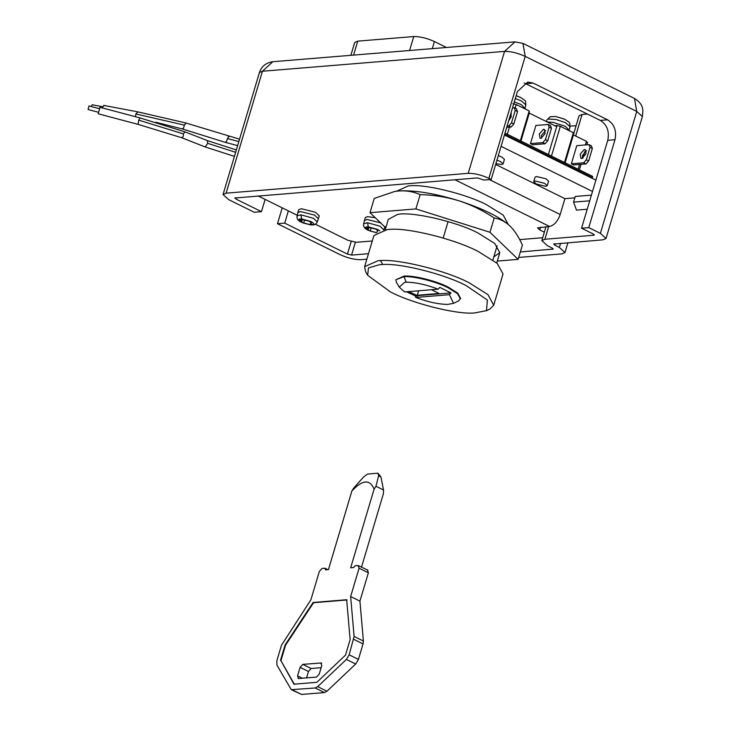 <?xml version="1.0" encoding="UTF-8"?>
<svg xmlns="http://www.w3.org/2000/svg" width="731" height="731" viewBox="0 0 731 731"><rect width="100%" height="100%" fill="white"/><g stroke="black" fill="none" stroke-linecap="round" stroke-linejoin="round"><path stroke-width="1.1" d="M587.212 209.221L576.503 210.099L573.543 202.14L575.233 196.465L591.406 195.14M573.543 202.14L589.716 200.815M234.788 198.028L477.507 177.907L483.968 180.054L491.195 179.46L488.865 178.318C481.29 174.901 474.401 173.238 468.215 173.32L226.107 193.167L223.046 194.528L228.684 199.645L254.242 212.255L261.47 211.661L265.125 199.417M553.577 244.108L602.974 239.832L606.026 238.48L600.389 233.363L588.775 227.624L581.547 228.218L593.161 233.957L593.682 235.245L594.294 234.98M554.189 243.834L554.71 245.132L555.112 243.761M518.699 257.44L561.938 253.895L564.99 252.542L559.352 247.425L554.71 245.132M282.212 207.851L277.478 223.723L340.207 254.69C347.792 258.098 354.672 259.761 360.858 259.679L366.852 259.194M288.352 210.884L284.706 223.129L347.435 254.096L351.565 255.092L368.488 253.712M520.335 251.957L553.257 249.043M552.892 248.476L552.645 249.308L552.124 248.019L547.482 245.726L541.845 240.609L545.966 226.756M548.689 226.537L544.897 239.247L541.845 240.609M544.897 239.247L593.682 235.245L593.928 234.413M284.706 223.129L277.478 223.723M581.547 228.218L607.753 140.315L614.981 139.731L588.775 227.624M614.981 139.731C616.79 130.812 614.323 124.179 607.589 119.811L533.237 83.115L527.764 82.036L517.393 91.558L491.195 179.46M235.4 197.754L235.912 199.051L261.47 211.661M607.753 140.315C609.563 131.406 607.095 124.763 600.361 120.405L607.589 119.811M524.209 83.005L600.361 120.405M573.725 133.654L579.034 115.845L582.086 114.484L587.468 114.045M570.125 126.161L576.101 125.677M350.871 55.318L354.69 42.499L357.751 41.137L413.755 36.55C419.95 36.468 426.831 38.131 434.406 41.539L446.44 47.478M385.219 229.735L388.298 219.41L397.353 214.53C410.639 211.076 456.711 221.53 478.385 233.216L494.768 243.487L499.812 252.652L493.809 256.919M394.831 191.458L398.861 190.946C406.683 190.471 413.773 191.696 420.151 194.638C433.273 194.875 446.166 196.913 458.84 200.742C482.908 208.573 499.949 216.988 509.955 225.97C505.112 221.502 499.858 218.843 494.211 217.993C483.182 210.61 471.394 204.863 458.84 200.742C434.534 193.331 414.541 190.06 398.861 190.946L394.639 191.485L374.245 198.403L369.996 212.684L415.893 208.92L489.953 232.266L518.124 259.377L497.299 261.086M518.124 259.377L522.373 245.104C518.846 237.109 514.706 230.731 509.955 225.97L509.598 225.641M420.151 194.638L415.893 208.92M385.776 227.871L369.996 212.684M494.211 217.993L489.953 232.266M486.462 310.712L490.081 308.921L493.745 305.183L503.038 273.988L497.19 263.37L478.229 251.482C455.842 239.53 408.739 227.569 389.888 229.36L387.366 229.516L373.916 235.501L364.614 266.687L365.637 271.822L367.675 275.295L390.391 291.879C411.462 303.109 455.641 314.476 473.999 313.023L486.462 310.712L487.413 300.048L466.277 285.657C445.206 274.427 401.027 263.059 382.669 264.512L380.586 260.556L378.064 260.702L364.614 266.687M458.611 300.825L460.612 298.394L457.688 293.085L448.213 287.137C437.019 281.161 413.463 275.185 404.033 276.08L395.882 279.717L396.394 282.276L399.254 287.146L404.608 291.934L438.198 289.174C426.283 284.633 415.628 282.312 406.235 282.212L404.672 282.294L399.254 287.146M493.745 305.183L487.897 294.566L468.927 282.678C446.678 270.918 399.994 259.021 380.586 260.556M382.669 264.512L379.544 264.686L368.461 267.921L367.675 275.295M91.174 106.534L92.179 104.78L102.422 106.708M88.104 109.458L88.981 105.949L99.517 108.755M408.666 291.596L417.392 295.644L415.153 295.827L415.765 297.435L416.935 297.362L449.355 294.684L450.972 292.893L439.824 287.384L438.198 289.174M415.765 297.435C427.672 301.976 438.326 304.297 447.728 304.398L453.558 303.338L449.355 294.684M415.153 295.827L406.482 291.779M416.88 297.343L417.392 295.644M418.607 290.783L417.273 295.251L439.057 293.469L431.482 289.732M417.273 295.251L416.926 297.343M417.428 295.635L450.972 292.893M99.983 107.411L98.182 113.78L138.068 124.371L138.753 120.158L139.886 118.011M104.012 105.593L102.029 107.832M235.629 152.304L207.677 143.331L205.247 146.968L181.187 137.529C183.015 137.538 183.728 136.322 183.317 133.883C184.897 132.448 184.879 131.589 183.253 131.324L139.831 117.883M138.104 124.361L180.438 137.355M135.509 116.713L135.838 113.954L137.839 111.998M239.549 139.173L185.647 122.918L137.62 111.825M406.235 282.212L403.996 276.638L395.882 279.717M460.448 298.961L457.524 293.652L448.039 287.703C436.974 281.864 413.783 275.925 403.996 276.638M311.57 222.489L308.784 221.109L302.168 219.51L300.002 219.693C301.903 221.438 302.177 222.133 300.834 221.767L303.621 223.138L310.227 224.737L312.393 224.563L310.456 223.366L311.57 222.489M302.314 219.638L301.675 221.767L300.834 221.767M304.553 220.004L303.621 223.138M310.52 223.759L310.227 224.737M377.324 231.882L377.059 231.279L378.165 230.402L375.378 229.022L368.771 227.423L366.606 227.606C368.497 229.351 368.771 230.046 367.428 229.68L370.215 231.051L376.821 232.65M368.908 227.551L368.278 229.68L367.428 229.68M371.147 227.917L370.215 231.051M184.038 131.516L207.659 140.681M185.071 122.854L185.765 123.384L185.071 122.854L185.765 123.384L184.404 125.147L183.216 129.095L182.549 128.583L183.216 129.095M207.677 143.331L207.385 140.681M226.217 142.527L225.431 141.978L226.217 142.527L227.423 138.588L228.785 136.825L228.081 136.295L228.785 136.825M311.223 224.865L311.059 224.865C314.211 225.276 316.285 224.271 317.272 221.849L318.405 218.688L314.476 215.069L300.414 211.551L297.855 212.648M318.405 218.688L319.264 215.809L315.317 212.237L301.263 208.71L298.723 209.687L297.873 212.52M381.07 222.982L367.017 219.464L364.449 220.561M570.189 131.169L565.337 126.317L553.056 122.369L547.153 121.922M526.046 109.376L521.185 104.533L514.322 101.883M495.901 163.662L501.411 164.548L503.083 163.908L500.488 161.551L496.943 160.18M545.554 186.332L547.227 185.692L544.632 183.344L535.394 181.032L533.731 181.672L536.326 184.02L545.554 186.332M497.126 245.79L492.886 260.008M443.187 238.032L448.085 221.584M510.978 113.095L511.188 116.823L508.685 120.779M510.658 114.173L511.334 113.826M543.389 129.296L544.385 129.414L545.107 133.572L541.041 138.323L540.045 138.196L539.323 134.047L543.389 129.296M541.497 138.196L541.644 135.189L545.71 130.438M584.279 149.48L585.275 149.599L585.997 153.757L581.931 158.508L580.935 158.38L580.213 154.223L584.279 149.48M582.388 158.38L582.543 155.374L586.6 150.623M503.083 163.908L504.436 159.367L501.841 157.019L498.295 155.639M547.227 185.692L548.579 181.16L545.984 178.803L536.49 176.509L535.083 177.13L533.731 181.672M375.186 217.683L367.455 216.65L365.317 217.6L364.477 220.442M396.714 191.175L408.364 185.884L409.908 185.784C425.844 184.002 467.237 194.373 486.837 204.863L503.22 215.124L508.228 224.417M554.774 125.686L557.04 125.504L556.702 126.637L529.281 113.104L520.965 141.019M557.04 125.504L560.339 126.308L573.351 132.722L573.433 134.897L586.436 141.321L586.956 142.609M512.897 103.72L516.196 104.515L529.207 110.938L529.281 113.104M506.72 127.377L511.161 127.02L513.82 124.032L517.539 111.56L516.57 108.873L514.249 107.722L512.541 107.859M507.131 126.006L508.84 125.869L511.49 122.89L515.209 110.408L514.249 107.722M515.209 110.408L517.539 111.56M511.49 122.89L513.82 124.032M508.84 125.869L511.161 127.02M530.478 143.623L532.798 144.765L545.088 143.76L547.738 140.772L551.457 128.3L550.498 125.613L548.177 124.462L535.887 125.476L530.478 143.623L542.758 142.609L545.417 139.63L549.136 127.157L548.177 124.462M549.136 127.157L551.457 128.3M545.417 139.63L547.738 140.772M542.758 142.609L545.088 143.76M571.368 163.808L573.689 164.95L585.979 163.945L588.629 160.957L592.348 148.484L591.388 145.798L589.067 144.647L576.777 145.661L571.368 163.808L583.658 162.794L586.308 159.815L590.027 147.333L589.067 144.647M590.027 147.333L592.348 148.484M586.308 159.815L588.629 160.957M583.658 162.794L585.979 163.945M573.433 134.897L565.109 162.803M548.378 154.552L556.702 126.637M573.351 132.722L564.478 162.492M560.339 126.308L551.466 156.069M529.207 110.938L520.335 140.708M516.196 104.515L515.117 108.151M509.452 127.157L507.323 134.285M505.002 133.133L592.74 176.445L592.402 177.578L590.95 177.697L504.445 134.997M504.664 134.266L592.402 177.578M574.822 197.836L564.908 198.649L560.174 214.53C557.68 221.402 554.144 225.386 549.566 226.464L537.504 227.898L539.761 229.945L544.348 232.202M564.908 198.649L495.664 164.466M592.503 191.467L501.064 146.337M595.884 180.128L590.95 177.697M542.704 237.721L519.677 239.613M372.28 240.992L356.235 242.308L347.974 240.316L315.262 224.161M297.215 215.261L258.006 195.899M306.554 677.893L308.464 671.487L311.114 668.509L321.156 667.686M321.329 662.98L302.753 664.378L300.094 667.357L297.563 675.864L298.522 678.551L316.587 677.07L319.246 674.092L321.777 665.585L320.818 662.898L321.713 663.337M298.01 678.469L298.522 678.551M347.134 599.959L313.581 602.709L285.556 645.19L280.942 660.669L294.447 684.417M361.543 567.046L383.382 493.79L383.547 489.998L380.924 476.923L378.037 473.286L378.64 475.799L375.944 486.243L374.089 489.194C369.904 479.006 362.494 479.618 351.867 491.022L353.713 488.07L363.526 477.041L367.556 474.044L377.826 473.204M280.942 660.669L293.981 684.189L316.825 682.315L345.516 655.113L350.14 639.625L346.668 599.731L313.115 602.481L285.09 644.961L280.476 660.44M285.556 645.19L285.09 644.961M313.581 602.709L313.115 602.481M367.931 570.198L358.126 565.52L355.147 565.767L353.557 567.548L350.661 567.786L374.089 489.194M351.867 491.022L328.438 569.613L325.551 569.851L324.975 568.234L321.987 568.48L319.337 571.459L310.885 599.822L281.481 645.254L276.857 660.742L276.93 665.119L291.276 689.68L315.125 687.99L324.427 692.577L326.976 691.224L355.677 664.013L358.428 659.408L363.042 643.92L363.398 641.041L359.926 601.147L368.378 572.793L367.419 570.107M358.126 565.52L359.085 568.206L350.633 596.56L354.106 636.454L349.135 654.821L346.384 659.426L317.683 686.637L315.125 687.99M350.633 596.56L359.926 601.147M292.29 689.863L301.583 694.45L324.427 692.577M301.583 694.45L291.276 689.68M324.975 568.234L327.853 569.659M375.944 486.243L383.547 489.998M226.107 193.167L262.447 71.236L259.395 72.597L223.046 194.528M468.215 173.32L504.564 51.389L262.447 71.236L272.818 61.715C266.011 62.692 261.534 66.32 259.395 72.597M488.865 178.318L525.214 56.388C517.639 52.979 510.75 51.316 504.564 51.389L514.935 41.868L272.818 61.715M606.026 238.48L642.375 116.549L636.738 111.432L525.214 56.388L522.957 43.394L514.935 41.868M600.389 233.363L636.738 111.432L634.481 98.447L522.957 43.394M559.352 247.425L560.576 243.313M526.009 83.709L533.237 83.115M582.086 114.484L575.672 136.003M355.376 242.317L351.565 255.092M351.182 241.541L347.435 254.096M236.323 197.681L235.912 199.051M413.755 36.55L409.598 50.503M357.751 41.137L353.585 55.09M434.406 41.539L432.295 48.639M564.871 119.29L555.779 116.503L550.324 116.695L546.952 119.829L550.324 116.695M520.728 97.497L516.15 95.734M379.828 230.859L377.543 229.415L368.214 226.829C364.376 226.848 364.367 227.971 368.196 230.183L370.124 231.014M375.835 232.568L368.872 230.493C364.851 229.004 363.124 226.747 363.682 223.741L364.467 220.479M317.272 221.858L313.407 218.295L300.989 214.85L297.088 215.828C296.521 218.834 298.257 221.091 302.269 222.58L310.931 224.846C314.769 224.828 314.778 223.704 310.949 221.502L301.611 218.916C297.773 218.934 297.773 220.058 301.601 222.261L303.52 223.101M569.467 129.021L570.025 126.71L565.584 122.726L556.145 119.5L547.976 119.043M525.324 107.229L525.881 104.917L521.431 100.942L515.309 98.575M309.24 224.655L310.931 224.846M300.989 214.85L301.611 218.916M383.802 229.936L380.001 226.208L367.592 222.763L363.682 223.741M367.592 222.763L368.214 226.829M183.317 133.883L138.753 120.158M184.404 125.147L135.838 113.954M238.845 141.531L227.423 138.588M586.436 141.321L585.357 144.957M579.537 164.475L578.12 169.226M549.566 226.464L454.947 179.762M560.174 214.53L489.423 179.607M540.574 227.204L539.761 229.945M302.753 664.378L311.114 668.509M300.094 667.357L308.464 671.487M297.563 675.864L302.369 678.24M359.085 568.206L368.378 572.793M354.106 636.454L363.398 641.041M353.749 639.333L363.042 643.92M349.135 654.821L358.428 659.408M346.384 659.426L355.677 664.013M317.683 686.637L326.976 691.224M378.64 475.799L380.924 476.923M567.923 242.71L564.99 252.542M642.375 116.549L642.914 110.427C642.275 107.704 642.713 103.857 634.481 98.447M88.04 109.504L98.575 112.3M139.795 117.855L99.909 107.274M137.501 111.788L103.701 105.392M458.611 300.834L453.558 303.338M570.025 126.71C569.193 121.666 571.432 123.795 564.46 119.089L555.779 116.503M525.881 104.917C525.05 99.873 527.279 102.002 520.317 97.305L516.159 95.715M310.456 223.366L310.812 222.169M377.059 231.279L377.415 230.082M155.749 122.223L182.677 129.049M225.577 142.454L182.659 129.04M546.952 119.829L546.34 121.529M297.088 215.828L297.864 212.566M383.876 229.762L385.009 226.601M236.341 149.937L207.741 140.727M205.31 146.977L234.423 156.37M237.63 145.615L225.605 142.454M496.733 262.977L499.812 252.652M579.372 169.839L581.008 164.347M582.854 158.152L584.8 151.628M586.829 144.829L587.569 142.344"/></g></svg>
